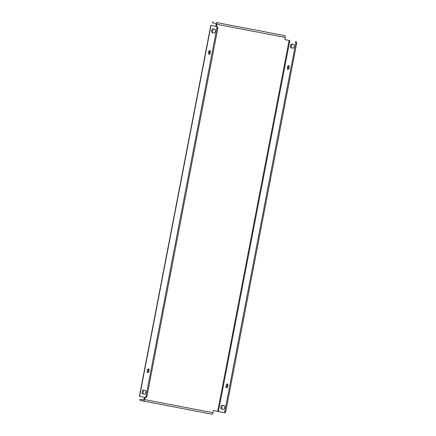 <?xml version="1.0" encoding="UTF-8"?>
<svg xmlns="http://www.w3.org/2000/svg" width="436" height="436" viewBox="0 0 436 436"><rect width="100%" height="100%" fill="white"/><g stroke="black" fill="none" stroke-linecap="round" stroke-linejoin="round"><path stroke-width="0.65" d="M217.864 22.797L220.698 23.348L217.864 22.797M223.766 23.931L226.6 24.481L223.766 23.931M270.969 33L273.803 33.545L270.969 33M276.871 34.133L279.705 34.678L276.871 34.133M220.959 406.946A1.935 0.954 -79.1 0 0 221.532 409.028L223.401 409.388A1.935 0.954 -79.1 0 0 224.698 407.671A1.935 0.954 -79.1 0 0 224.131 405.594L222.262 405.229A1.935 0.954 -79.1 0 0 220.959 406.946M223.161 405.404A1.935 0.954 -79.1 0 0 221.908 407.131A1.935 0.954 -79.1 0 0 222.474 409.208L223.439 409.399M142.131 391.806A1.935 0.954 -79.1 0 0 142.697 393.888L144.567 394.248A1.935 0.954 -79.1 0 0 145.864 392.531A1.935 0.954 -79.1 0 0 145.297 390.454L143.428 390.089A1.935 0.954 -79.1 0 0 142.131 391.806M144.61 394.253L143.64 394.068A1.935 0.954 100.9 0 1 143.073 391.986A1.935 0.954 100.9 0 1 144.332 390.264M227.892 386.073A1.935 0.954 -79.1 0 0 227.32 383.991A1.935 0.954 -79.1 0 0 226.022 385.707A1.935 0.954 -79.1 0 0 226.589 387.789A1.935 0.954 -79.1 0 0 227.892 386.073M227.745 384.339A1.935 0.954 -79.1 0 0 226.965 385.887A1.935 0.954 -79.1 0 0 227.112 387.62M149.058 370.927A1.935 0.954 -79.1 0 0 148.485 368.851A1.935 0.954 -79.1 0 0 147.188 370.567A1.935 0.954 -79.1 0 0 147.76 372.644A1.935 0.954 -79.1 0 0 149.058 370.927M148.278 372.475A1.935 0.954 100.9 0 1 148.131 370.747A1.935 0.954 100.9 0 1 148.91 369.199M289.193 67.727A1.935 0.954 -79.1 0 0 288.621 65.651A1.935 0.954 -79.1 0 0 287.324 67.367A1.935 0.954 -79.1 0 0 287.896 69.444A1.935 0.954 -79.1 0 0 289.193 67.727M289.046 65.999A1.935 0.954 -79.1 0 0 288.267 67.547A1.935 0.954 -79.1 0 0 288.414 69.275M210.359 52.587A1.935 0.954 -79.1 0 0 209.792 50.511A1.935 0.954 -79.1 0 0 208.49 52.227A1.935 0.954 -79.1 0 0 209.062 54.304A1.935 0.954 -79.1 0 0 210.359 52.587M209.585 54.135A1.935 0.954 100.9 0 1 209.433 52.407A1.935 0.954 100.9 0 1 210.212 50.859M290.512 45.764A1.935 0.954 -79.1 0 0 291.085 47.846L292.954 48.205A1.935 0.954 -79.1 0 0 294.251 46.489A1.935 0.954 -79.1 0 0 293.684 44.412L291.815 44.047A1.935 0.954 -79.1 0 0 290.512 45.764M292.714 44.221A1.935 0.954 -79.1 0 0 291.461 45.944A1.935 0.954 -79.1 0 0 292.027 48.025L292.992 48.211M211.683 30.624A1.935 0.954 -79.1 0 0 212.25 32.7L214.12 33.065A1.935 0.954 -79.1 0 0 215.422 31.348A1.935 0.954 -79.1 0 0 214.85 29.267L212.981 28.907A1.935 0.954 -79.1 0 0 211.683 30.624M214.163 33.071L213.193 32.885A1.935 0.954 100.9 0 1 212.626 30.803A1.935 0.954 100.9 0 1 213.885 29.081M285.286 37.442L216.834 24.296A1.657 0.818 -79.1 0 0 216.349 22.514L284.795 35.659A1.657 0.818 100.9 0 1 285.286 37.442L284.866 39.611L289.112 40.428L217.678 411.377L218.42 411.519L289.853 40.57L289.112 40.428M216.834 24.296L216.42 26.465L211.896 25.599L217.302 26.651A1.657 0.818 100.9 0 1 217.793 28.433L216.845 28.247A1.657 0.818 -79.1 0 0 216.36 26.465L210.811 25.392L139.378 396.335L144.926 397.414A1.657 0.818 -79.1 0 0 146.038 395.943L216.845 28.247M143.711 399.97L139.978 399.256L139.983 400.379L143.455 401.055A1.657 0.818 -79.1 0 0 144.567 399.583L144.981 397.425M144.567 399.583L213.013 412.728L213.433 410.559L217.678 411.377M289.853 40.57L284.866 39.611M140.19 399.294L143.662 399.97L144.447 397.321M212.877 21.844L212.67 22.928L216.136 23.599L215.885 26.362L210.811 25.392M215.885 26.362L216.42 26.465M296.137 41.791A1.657 0.818 100.9 0 1 296.622 43.573L225.815 411.262A1.657 0.818 100.9 0 1 224.704 412.734L218.42 411.519M224.704 412.734L223.761 412.554A1.657 0.818 -79.1 0 0 224.872 411.083L225.815 411.262M296.622 43.573L295.679 43.393L224.872 411.083M295.679 43.393A1.657 0.818 -79.1 0 0 295.194 41.611M146.038 395.943L146.987 396.122L217.793 28.433M146.987 396.122A1.657 0.818 100.9 0 1 145.869 397.594L144.926 397.414L145.869 397.594M213.013 412.728A1.657 0.818 100.9 0 1 211.901 414.2L143.455 401.055L211.901 414.2M139.983 400.379L139.978 399.256M212.67 22.928L212.664 21.8M222.474 409.208L221.532 409.028M143.64 394.068L142.697 393.888M292.027 48.025L291.085 47.846M213.193 32.885L212.25 32.7M139.585 396.379L211.019 25.43M216.36 26.465L217.302 26.651M216.349 22.514L284.795 35.659"/></g></svg>
